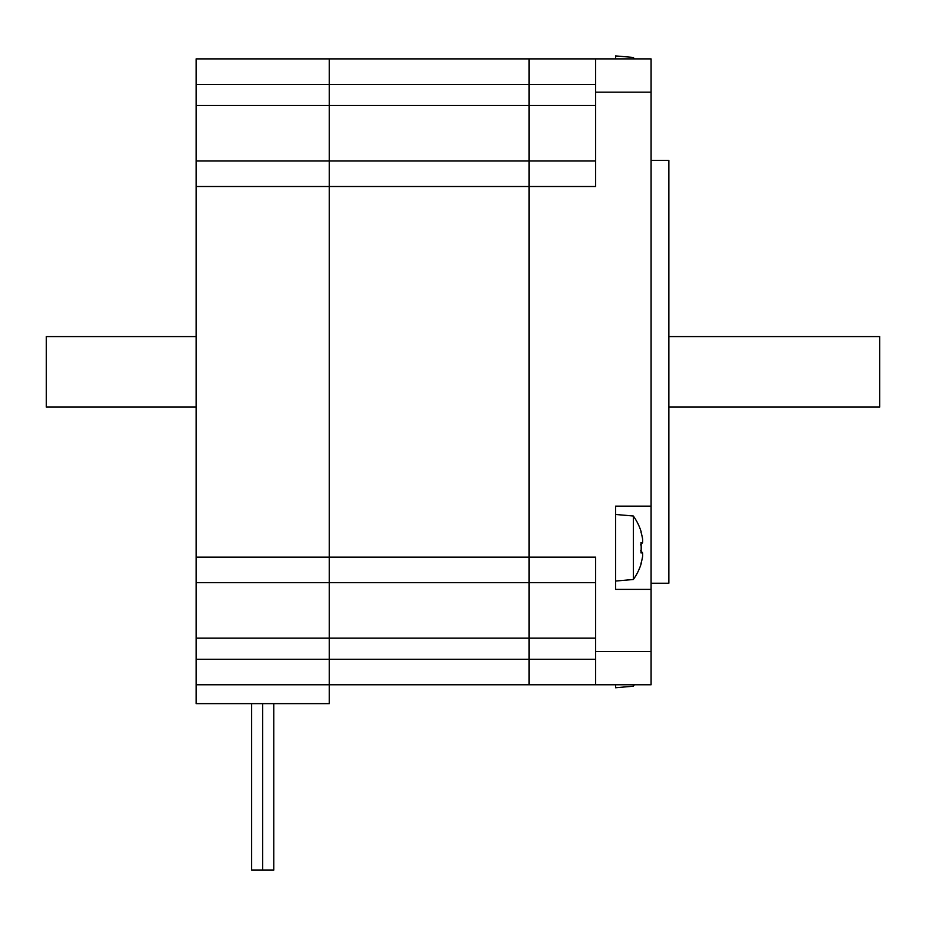 <?xml version="1.0" encoding="UTF-8"?>
<svg xmlns="http://www.w3.org/2000/svg" width="926" height="926" viewBox="0 0 926 926"><rect width="100%" height="100%" fill="white"/><g stroke="black" fill="none" stroke-linecap="round" stroke-linejoin="round"><path stroke-width="1.39" d="M651.094 589.376L615.582 589.376L615.582 506.14L651.094 506.14L651.094 651.476L595.615 651.476L595.615 684.777L529.024 684.777L651.094 684.777L651.094 651.476M651.094 506.14L651.094 58.894L529.024 58.894L615.582 58.894L615.582 55.907L633.338 57.458L633.338 58.894M633.338 57.458A54.437 54.437 0 0 1 634.333 58.894L651.094 58.894M595.615 160.985L329.274 160.985L329.274 684.777L329.274 582.674L529.024 582.674L529.024 557.151L529.024 684.777L329.274 684.777L529.024 684.777L529.024 582.674L595.615 582.674M595.615 651.476L595.615 557.151L529.024 557.151L529.024 160.985L529.024 557.151L196.115 557.151L196.115 582.674L329.274 582.674L329.274 58.894L329.274 160.985L196.115 160.985L196.115 557.151M529.024 160.985L529.024 58.894L529.024 160.985M595.615 58.894L595.615 92.183L651.094 92.183M196.115 186.508L595.615 186.508L595.615 92.183M651.094 583.23L668.85 583.23L668.85 160.429L651.094 160.429M668.85 336.601L879.7 336.601L879.7 407.07L668.85 407.07M529.024 58.894L196.115 58.894L196.115 84.416L595.615 84.416M196.115 684.777L196.115 703.633L329.274 703.633L329.274 684.777L196.115 684.777L196.115 582.674M196.115 160.985L196.115 84.416M273.795 703.633L273.795 870.093L273.795 703.633L273.795 870.093L262.695 870.093L262.695 703.633M262.695 870.093L251.594 870.093L251.594 703.633M640.977 532.045L640.977 532.045A54.194 54.194 0 0 1 642.609 539.059A53.546 37.862 180 0 1 642.609 542.601L640.618 544.87M642.609 542.601L640.977 542.601A53.025 45.93 90 0 1 640.977 552.915L642.609 552.915L640.618 550.646M642.609 552.915A53.546 37.862 0 0 1 642.609 556.457A54.194 54.194 0 0 1 640.977 563.471L640.977 563.471M633.338 579.491L633.338 516.014L615.582 514.462L615.582 581.053L633.338 579.491A54.437 54.437 0 0 0 641.197 563.598M634.333 684.777A54.437 54.437 0 0 1 633.338 686.201L633.338 684.777M633.338 686.201L615.582 687.752L615.582 684.777M196.115 407.07L46.3 407.07L46.3 336.601L196.115 336.601M595.615 659.254L196.115 659.254M196.115 105.495L595.615 105.495M196.115 638.164L595.615 638.164M641.197 531.918A54.437 54.437 0 0 0 633.338 516.014"/></g></svg>
